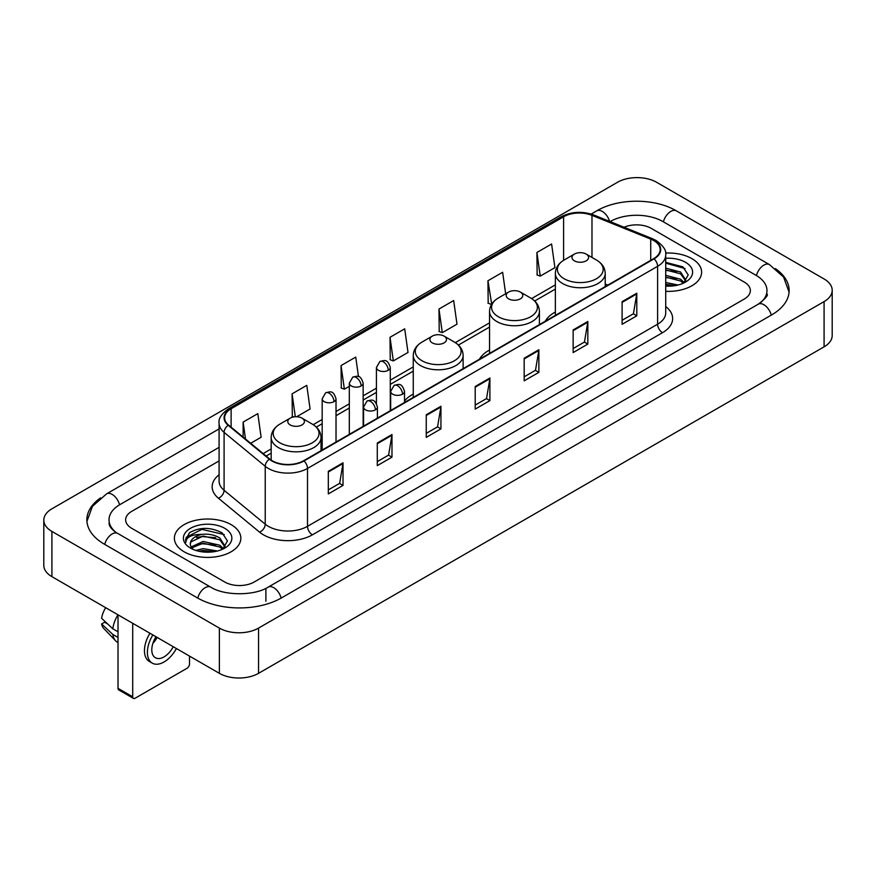 <?xml version="1.0" encoding="UTF-8"?>
<svg xmlns="http://www.w3.org/2000/svg" width="876" height="876" viewBox="0 0 876 876"><rect width="100%" height="100%" fill="white"/><g stroke="black" fill="none" stroke-linecap="round" stroke-linejoin="round"><path stroke-width="1.31" d="M413.264 394.069A36.704 21.188 0 0 0 404.526 401.033M489.553 350.017A36.704 21.188 0 0 0 479.479 359.204M555.362 312.02A36.704 21.188 0 0 0 545.288 321.207M691.887 258.628A33.233 19.195 0 0 0 665.585 253.065A33.233 19.195 0 0 1 691.887 258.628A33.233 19.195 0 0 1 701.621 272.195A33.233 19.195 0 0 0 691.887 258.628M231.122 524.636A33.233 19.195 0 0 0 194.899 520.475A33.233 19.195 0 0 0 174.379 538.214A33.233 19.195 0 0 0 184.113 551.781A33.233 19.195 0 0 0 220.336 555.942A33.233 19.195 0 0 0 240.856 538.214A33.233 19.195 0 0 0 231.122 524.636A33.233 19.195 0 0 0 194.899 520.475A33.233 19.195 0 0 0 174.379 538.214A33.233 19.195 0 0 0 184.113 551.781A33.233 19.195 0 0 0 220.336 555.942A33.233 19.195 0 0 0 240.856 538.214A33.233 19.195 0 0 0 231.122 524.636M653.693 240.528A22.163 12.79 180 0 1 660.175 249.572A22.163 12.79 180 0 1 653.693 258.617L303.589 460.754A22.163 12.79 180 0 1 269.775 459.046L228.636 425.123A22.163 12.79 180 0 1 224.628 417.786A22.163 12.79 180 0 1 231.122 408.742L563.596 216.777A22.163 12.79 180 0 1 591.979 215.343L650.726 239.093A22.163 12.79 180 0 1 653.693 240.528M654.076 240.309A22.71 13.118 0 0 0 651.054 238.83L592.296 215.08A22.71 13.118 0 0 0 563.213 216.558L230.727 408.512A22.71 13.118 0 0 0 228.176 425.309L269.315 459.221A22.71 13.118 0 0 0 303.983 460.973L654.076 258.847A22.71 13.118 0 0 0 654.076 240.309M328.314 471.299L328.314 493.911L343.009 485.424L343.009 462.813L328.314 471.299M328.314 489.903L339.636 483.366L342.954 463.568A5.541 3.197 -120 0 0 343.009 462.813M339.538 483.421L343.009 485.424M377.282 443.026L377.282 465.638L391.977 457.162L391.977 434.54L377.282 443.026M377.282 461.63L388.594 455.093L391.911 435.295A5.541 3.197 -120 0 0 391.977 434.54M388.495 455.159L391.977 457.162M426.251 414.753L426.251 437.376L440.935 428.89L440.935 406.278L426.251 414.753M426.251 433.357L437.562 426.831L440.88 407.022A5.541 3.197 -120 0 0 440.935 406.278M437.463 426.886L440.935 428.89M622.102 301.673L622.102 324.295L636.797 315.809L636.797 293.197L622.102 301.673M622.102 320.277L633.425 313.75L636.742 293.953A5.541 3.197 -120 0 0 636.797 293.197M633.326 313.805L636.797 315.809M573.145 329.945L573.145 352.568L587.829 344.082L587.829 321.47L573.145 329.945M573.145 348.549L584.456 342.023L587.774 322.215A5.541 3.197 -120 0 0 587.829 321.47M584.358 342.078L587.829 344.082M524.176 358.218L524.176 380.83L538.871 372.355L538.871 349.732L524.176 358.218M524.176 376.822L535.488 370.285L538.806 350.488A5.541 3.197 -120 0 0 538.871 349.732M535.389 370.34L538.871 372.355M475.208 386.491L475.208 409.103L489.903 400.617L489.903 378.005L475.208 386.491M475.208 405.084L486.53 398.558L489.848 378.76A5.541 3.197 -120 0 0 489.903 378.005M486.432 398.613L489.903 400.617M665.716 291.325A33.233 19.195 0 0 0 701.621 272.195A33.233 19.195 0 0 1 665.716 291.325M224.76 582.025A20.772 11.99 0 0 0 254.139 582.025L744.272 299.045A20.772 11.99 0 0 0 750.36 290.569A20.772 11.99 0 0 0 744.272 282.083L651.24 228.373A20.772 11.99 0 0 0 624.084 227.256A20.772 11.99 0 0 1 651.24 228.373L744.272 282.083A20.772 11.99 0 0 1 750.36 290.569A20.772 11.99 0 0 1 744.272 299.045L254.139 582.025A20.772 11.99 0 0 1 224.76 582.025L131.728 528.316L224.76 582.025M219.088 460.918L131.728 511.354A20.772 11.99 0 0 0 125.64 519.829A20.772 11.99 0 0 0 131.728 528.316A20.772 11.99 0 0 1 125.64 519.829A20.772 11.99 0 0 1 131.728 511.354L219.088 460.918M296.635 416.757L310.093 408.983L306.775 385.352L292.08 393.839L292.321 416.319M250.667 443.289L261.125 437.255L257.807 413.625L243.123 422.101L243.123 437.069M438.975 309.031L442.292 332.661L456.987 324.175L453.669 300.545L438.975 309.031L439.215 331.511M505.649 293.778L502.638 272.272L487.943 280.758L488.184 303.238M536.911 252.485L540.229 276.115L554.913 267.64L551.595 244.01L536.911 252.485L537.141 274.965M358.481 376.603L355.744 357.09L341.049 365.566L341.29 388.046M390.017 337.293L393.335 360.923L408.019 352.448L404.701 328.818L390.017 337.293L390.247 359.773M393.335 360.923L390.017 359.686M442.292 332.661L438.975 331.424M487.943 280.758L491.699 304.136M491.261 304.388L487.943 303.151M540.229 276.115L536.911 274.878M341.049 365.566L344.367 389.196L349.305 386.349M344.367 389.196L341.049 387.959M293.92 416.91L292.08 416.231M292.08 393.839L295.3 416.768M243.123 422.101L245.499 439.018M760.072 303.074A37.394 21.593 0 0 0 766.982 290.569A37.394 21.593 0 0 0 756.021 275.305L662.99 221.595A37.394 21.593 0 0 0 610.112 221.595L610.09 221.606M219.088 447.351L119.979 504.565A37.394 21.593 0 0 0 109.018 519.829A37.394 21.593 0 0 0 115.928 532.334M219.372 628.103A27.704 15.987 0 0 0 258.54 628.103L824.086 301.596A27.704 15.987 0 0 0 832.2 290.285A27.704 15.987 0 0 0 824.086 278.973L656.628 182.296A27.704 15.987 0 0 0 617.46 182.296L51.914 508.814A27.704 15.987 0 0 0 43.8 520.114A27.704 15.987 0 0 0 51.914 531.425L219.372 628.103L219.372 673.337A27.704 15.987 0 0 0 258.54 673.337L824.086 346.819A27.704 15.987 0 0 0 832.2 335.519L832.2 290.285M43.8 520.114L43.8 565.348A27.704 15.987 0 0 0 51.914 576.66L219.372 673.337M100.63 497.842A59.557 34.383 0 0 0 86.866 519.829A59.557 34.383 0 0 0 104.31 544.149L197.341 597.859A59.557 34.383 0 0 0 281.557 597.859L771.69 314.878A59.557 34.383 0 0 0 789.134 290.569A59.557 34.383 0 0 0 775.37 268.582M665.716 282.51L678.133 285.007M665.716 284.306L675.144 285.631M665.716 275.327L680.619 279.214L684.178 282.62M665.716 277.123L680.619 281.01L683.258 283.244M665.716 268.144L680.619 272.042L685.689 280.013L685.569 281.327M665.716 269.939L680.619 273.838L685.634 280.911M665.716 286.102A24.232 13.994 0 0 0 685.514 282.083A24.232 13.994 0 0 0 685.514 262.296A24.232 13.994 0 0 0 665.716 258.289M683.543 283.112L688.207 274.911L682.886 266.851L665.716 262.34M665.716 263.161L685.021 268.56M665.716 270.345L676.371 271.691M665.716 277.528L676.371 278.875M665.716 284.711L674.881 285.675M574.415 260.851A8.311 4.796 0 0 0 586.164 260.851A8.311 4.796 0 0 0 586.164 254.073L596.479 260.03A22.896 13.217 0 0 0 596.479 260.03A22.896 13.217 0 0 1 596.479 278.721A22.896 13.217 0 0 1 564.1 278.721A22.896 13.217 0 0 1 564.1 260.03C558.461 263.38 555.548 267.826 555.362 273.378A24.933 14.388 0 0 0 562.666 283.55A24.933 14.388 0 0 0 589.833 286.671A24.933 14.388 0 0 0 605.217 273.378C605.031 267.826 602.13 263.38 596.49 260.03L586.164 254.073A8.311 4.796 0 0 0 574.415 254.073A8.311 4.796 0 0 0 574.415 260.851M508.606 298.847A8.311 4.796 0 0 0 520.355 298.847A8.311 4.796 0 0 0 520.355 292.069L530.681 298.026A22.896 13.217 0 0 1 530.681 316.718A22.896 13.217 0 0 1 498.291 316.718A22.896 13.217 0 0 1 498.291 298.026C492.651 301.377 489.739 305.823 489.553 311.374A24.933 14.388 0 0 0 496.856 321.547A24.933 14.388 0 0 0 524.023 324.668A24.933 14.388 0 0 0 539.408 311.374C539.233 305.823 536.32 301.377 530.681 298.026L520.355 292.069A8.311 4.796 0 0 0 508.606 292.069A8.311 4.796 0 0 0 508.606 298.847M432.317 342.888A8.311 4.796 0 0 0 444.066 342.888A8.311 4.796 0 0 0 444.066 336.11L454.392 342.067A22.896 13.217 0 0 1 454.392 360.759A22.896 13.217 0 0 1 422.002 360.759A22.896 13.217 0 0 1 422.002 342.067C416.363 345.418 413.45 349.863 413.264 355.415A24.933 14.388 0 0 0 420.568 365.588A24.933 14.388 0 0 0 447.735 368.708A24.933 14.388 0 0 0 463.119 355.415C462.944 349.863 460.031 345.418 454.392 342.067L444.066 336.11A8.311 4.796 0 0 0 432.317 336.11A8.311 4.796 0 0 0 432.317 342.888M290.23 424.937A8.311 4.796 0 0 0 301.979 424.937A8.311 4.796 0 0 0 301.979 418.148L312.294 424.104A22.896 13.217 0 0 1 312.294 442.807A22.896 13.217 0 0 1 279.904 442.807A22.896 13.217 0 0 1 279.904 424.104C274.265 427.455 271.352 431.901 271.177 437.452A24.933 14.388 0 0 0 278.469 447.625A24.933 14.388 0 0 0 305.636 450.746A24.933 14.388 0 0 0 321.032 437.452C320.846 431.901 317.933 427.455 312.294 424.104L301.979 418.148A8.311 4.796 0 0 0 290.219 418.148A8.311 4.796 0 0 0 290.23 424.937M132.703 696.803A3.46 2.004 120 0 0 133.426 698.391L118.731 689.905A3.46 2.004 -60 0 1 118.019 688.328L132.703 696.803L132.703 623.296M118.019 614.821L118.019 688.328M133.426 698.391A3.46 2.004 120 0 0 135.156 698.216L187.059 668.257A3.46 2.004 120 0 0 189.501 664.008L189.501 656.091M155.994 636.742A17.312 9.997 120 0 0 155.391 657.745A17.312 9.997 120 0 0 164.042 656.89A17.312 9.997 120 0 0 173.262 646.718M152.851 643.466A17.312 9.997 120 0 0 157.111 637.389M149.938 633.249A23.543 13.589 120 0 0 149.336 661.446L152.271 663.143A23.543 13.589 120 0 0 164.042 661.971A23.543 13.589 120 0 0 176.383 648.525M152.873 634.947A23.543 13.589 120 0 0 152.271 663.143M117.964 614.788A22.853 13.195 120 0 0 112.818 628.793L101.605 618.303A18.002 10.392 120 0 1 105.7 607.714M118.019 631.793L112.818 628.793M107.671 623.975L104.616 622.223L101.605 623.953L112.818 634.443L118.019 637.443M112.818 634.443A22.853 13.195 120 0 0 115.632 640.827A22.853 13.195 120 0 0 117.362 642.185L118.019 642.568M101.605 623.953A18.002 10.392 120 0 0 103.729 628.442L115.632 640.827M195.797 550.424L203.144 548.628L217.368 551.015M198.677 551.212L203.144 550.424L214.39 551.65M191.132 546.909L203.144 541.456L219.865 545.233L223.424 548.628M191.734 547.894L203.144 543.24L219.865 547.029L222.493 549.252M222.789 549.121L227.442 540.93L222.132 532.871C210.744 526.991 199.87 526.925 189.534 532.674L185.548 539.977L185.931 542.332C186.15 537.065 191.57 534.415 202.181 534.371A17.312 9.997 0 0 0 190.311 543.865A17.312 9.997 0 0 0 191.154 546.942L193.213 549.46M202.181 534.371C208.816 533.681 214.708 534.908 219.865 538.05L224.935 546.033L224.814 547.347M190.311 544.062L190.902 541.937L203.144 536.068L219.865 539.846L224.88 546.931M224.76 528.316A24.232 13.994 0 0 0 190.486 528.316A24.232 13.994 0 0 0 190.486 548.102A24.232 13.994 0 0 0 224.76 548.102A24.232 13.994 0 0 0 224.76 528.316M185.548 540.142L186.303 537.185L201.907 529.367L224.267 534.579M196.553 537.546L201.907 536.55L215.616 537.711M196.553 544.73L201.907 543.733L215.616 544.894M199.137 551.311L214.127 551.683M665.716 306.556A34.624 19.995 180 0 1 662.508 332.694L312.404 534.82A6.92 3.997 60 0 1 307.509 526.334L657.602 324.208A27.704 15.987 0 0 0 665.716 312.896L665.716 255.004A27.704 15.987 180 0 1 657.602 266.315A6.92 3.997 -120 0 0 654.076 258.847M312.404 534.82A34.624 19.995 180 0 1 263.446 534.82A34.624 19.995 180 0 1 259.559 532.148L218.42 498.225A34.624 19.995 180 0 1 219.088 474.77M268.341 526.334A27.704 15.987 0 0 0 307.509 526.334L307.509 468.441A27.704 15.987 180 0 1 265.231 466.306L224.092 432.383A27.704 15.987 180 0 1 219.088 423.207L219.088 481.11A27.704 15.987 0 0 0 224.092 490.286L265.231 524.198A27.704 15.987 0 0 0 268.341 526.334M665.716 255.004C666.647 250.678 663.46 245.849 656.168 240.528L652.532 238.754A6.92 3.241 112 0 0 651.054 238.83M652.532 238.754L593.786 215.003C582.31 210.952 571.426 211.543 561.122 216.777A6.92 3.997 60 0 1 563.213 216.558M230.727 408.512A6.92 3.997 -120 0 0 228.636 408.731C221.442 413.899 218.266 418.728 219.088 423.207M228.176 425.309A6.92 4.632 129.5 0 0 224.092 432.383L224.092 490.286A6.92 4.632 -50.5 0 1 218.42 498.225M593.786 215.003A6.92 3.241 112 0 0 592.296 215.08M269.315 459.221A6.92 4.632 129.5 0 0 265.231 466.306L265.231 524.198A6.92 4.632 -50.5 0 1 259.559 532.148M303.983 460.973A6.92 3.997 60 0 1 307.509 468.441L657.602 266.315L657.602 324.208A6.92 3.997 60 0 0 662.508 332.694M231.122 408.742L231.122 427.17M650.726 239.093L650.726 260.325M591.979 215.343L591.979 257.424M607.856 285.083L605.217 284.021M563.596 216.777L563.596 260.325M555.362 284.864L531.601 298.585M489.553 322.85L455.312 342.625M413.264 366.902L390.28 380.173M376.428 388.167L363.157 395.832M349.305 403.825L336.023 411.49M322.182 419.484L313.214 424.663M271.177 448.939L263.139 453.571M475.208 387.203L489.848 378.76M524.176 358.93L538.806 350.488M573.145 330.668L587.774 322.215M622.102 302.395L636.742 293.953M426.251 415.476L440.88 407.022M377.282 443.738L391.911 435.295M328.314 472.011L342.954 463.568M281.141 598.1A11.081 6.395 -120 0 0 273.728 587.676A11.081 6.395 -120 0 0 268.187 587.128C254.555 595.943 224.333 595.943 210.711 587.128L117.68 533.418C116.574 533.013 111.175 529.334 109.478 525.436L109.018 523.224M197.757 598.1A11.081 6.395 -60 0 1 205.17 587.676A11.081 6.395 -60 0 1 210.711 587.128M104.726 544.39A11.081 6.395 -60 0 1 112.139 533.966A11.081 6.395 -60 0 1 117.68 533.418M86.921 521.395L92.44 506.328L106.598 493.845A11.081 6.395 60 0 1 112.139 494.392A11.081 6.395 60 0 1 119.563 504.817M591.169 214.083L596.742 210.864A11.081 6.395 60 0 1 602.272 211.412A11.081 6.395 60 0 1 609.576 221.398M596.742 210.864C618.346 198.009 654.755 198.009 676.371 210.864A11.081 6.395 120 0 0 670.83 211.412A11.081 6.395 120 0 0 663.406 221.825M789.079 292.124L783.56 277.057L769.402 264.574A11.081 6.395 120 0 0 763.861 265.121A11.081 6.395 120 0 0 756.437 275.546M771.274 315.119A11.081 6.395 -120 0 0 763.861 304.706A11.081 6.395 -120 0 0 758.32 304.158L268.187 587.128M258.54 673.337L258.54 628.103M51.914 576.66L51.914 531.425M824.086 346.819L824.086 301.596M265.888 601.254L265.888 588.814M402.5 394.2A6.92 3.997 0 0 0 404.526 391.375C401.723 382.494 398.985 384.268 394.145 385.374A6.92 3.997 60 0 1 397.605 385.725A6.92 3.997 -120 0 1 402.5 394.2A6.92 3.997 0 0 1 392.711 394.2A6.92 3.997 0 0 1 390.674 391.375L394.145 385.374M375.377 409.869A6.92 3.997 0 0 0 377.403 407.033C374.589 398.153 371.862 399.927 367.011 401.044A6.92 3.997 60 0 1 370.482 401.383A6.92 3.997 -120 0 1 375.377 409.869A6.92 3.997 0 0 1 365.577 409.869A6.92 3.997 0 0 1 363.551 407.033L367.011 401.044M388.254 370.318A6.92 3.997 0 0 0 390.28 367.493C387.466 358.602 384.739 360.375 379.888 361.492A6.92 3.997 60 0 1 383.36 361.832A6.92 3.997 -120 0 1 388.254 370.318A6.92 3.997 0 0 1 378.454 370.318A6.92 3.997 0 0 1 376.428 367.493L379.888 361.492M361.12 385.977A6.92 3.997 0 0 0 363.157 383.151C360.343 374.271 357.616 376.034 352.765 377.151A6.92 3.997 60 0 1 356.225 377.49A6.92 3.997 -120 0 1 361.12 385.977A6.92 3.997 0 0 1 351.331 385.977A6.92 3.997 0 0 1 349.305 383.151L352.765 377.151M333.997 401.635A6.92 3.997 0 0 0 336.023 398.81C333.219 389.93 330.482 391.692 325.642 392.809A6.92 3.997 60 0 1 329.102 393.16A6.92 3.997 -120 0 1 333.997 401.635A6.92 3.997 0 0 1 324.208 401.635A6.92 3.997 0 0 1 322.182 398.81L325.642 392.809M561.122 216.777L228.636 408.731M555.362 289.08L534.699 301.005M489.553 327.066L458.411 345.056M413.264 371.117L390.28 384.389M376.428 392.382L363.157 400.047M349.305 408.041L336.023 415.706M322.182 423.699L316.313 427.094M271.177 453.155L266.151 456.057M766.982 293.964C768.526 295.081 765.635 298.475 758.32 304.158M676.371 210.864L769.402 264.574M106.598 493.845L219.088 428.901M605.217 286.605L605.217 273.378M555.362 315.393L555.362 273.378M574.415 254.073L564.1 260.03M539.408 324.602L539.408 311.374M489.553 353.389L489.553 311.374M508.606 292.069L498.291 298.026M463.119 368.643L463.119 355.415M413.264 397.43L413.264 355.415M432.317 336.11L422.002 342.067M321.032 450.68L321.032 437.452M271.177 460.075L271.177 437.452M290.219 418.148L279.904 424.104M404.526 402.478L404.526 391.375M390.674 410.472L390.674 391.375M377.403 418.137L377.403 407.033M363.551 426.13L363.551 407.033M390.28 410.702L390.28 367.493M376.428 403.497L376.428 367.493M363.157 426.36L363.157 383.151M349.305 434.354L349.305 383.151M336.023 442.019L336.023 398.81M322.182 450.023L322.182 398.81"/></g></svg>
